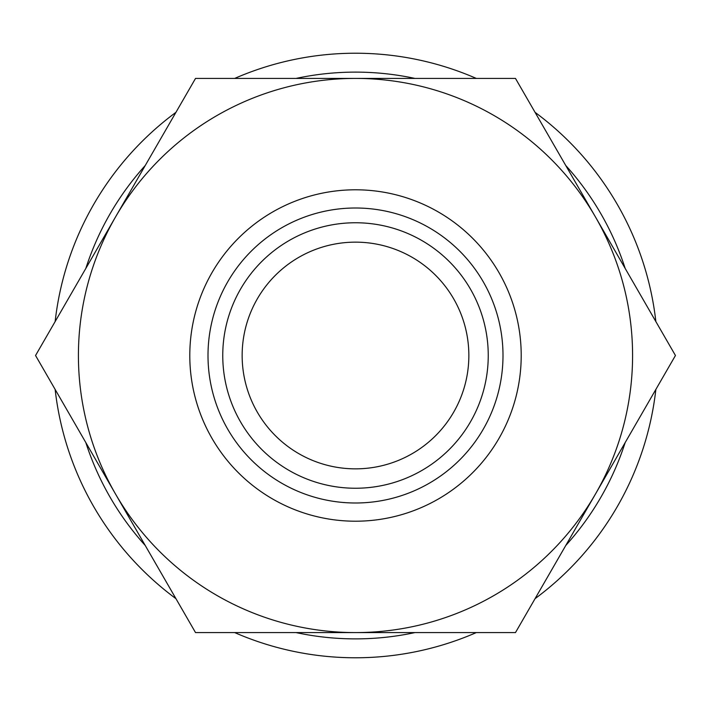 <?xml version="1.0" encoding="UTF-8"?>
<svg xmlns="http://www.w3.org/2000/svg" width="711" height="711" viewBox="0 0 711 711"><rect width="100%" height="100%" fill="white"/><g stroke="black" fill="none" stroke-linecap="round" stroke-linejoin="round"><path stroke-width="1.07" d="M655.862 321.576A302.273 302.273 0 0 0 535.063 112.338M476.308 78.414A302.273 302.273 0 0 0 234.692 78.414M175.937 112.338A302.273 302.273 0 0 0 55.138 321.576M625.165 268.411A283.378 283.378 0 0 0 565.76 165.512M414.913 78.414A283.378 283.378 0 0 0 296.087 78.414M145.24 165.512A283.378 283.378 0 0 0 85.835 268.411M78.414 355.5A277.086 277.086 0 0 1 115.538 216.962L35.55 355.5L195.525 632.586L355.5 632.586A277.086 277.086 0 0 1 78.414 355.5M675.45 355.5L595.462 216.962A277.086 277.086 0 0 1 355.5 632.586L515.475 632.586L675.45 355.5M189.793 355.5A165.707 165.707 0 0 0 355.5 521.207A165.707 165.707 0 0 0 521.207 355.5A165.707 165.707 0 0 0 355.5 189.793A165.707 165.707 0 0 0 189.793 355.5M208.003 355.5A147.497 147.497 0 0 0 355.5 502.997A147.497 147.497 0 0 0 502.997 355.5A147.497 147.497 0 0 0 355.5 208.003A147.497 147.497 0 0 0 208.003 355.5M242.149 355.5A113.351 113.351 0 0 1 355.5 242.149A113.351 113.351 0 0 1 468.851 355.5A113.351 113.351 0 0 1 355.5 468.851A113.351 113.351 0 0 1 242.149 355.5M488.244 355.5A132.744 132.744 0 0 1 355.5 488.244A132.744 132.744 0 0 1 222.756 355.5A132.744 132.744 0 0 1 355.5 222.756A132.744 132.744 0 0 1 488.244 355.5M595.462 216.962L515.475 78.414L355.5 78.414A277.086 277.086 0 0 1 595.462 216.962M355.5 78.414L195.525 78.414L115.538 216.962A277.086 277.086 0 0 1 355.5 78.414M55.138 389.424A302.273 302.273 0 0 0 175.937 598.662M234.692 632.586A302.273 302.273 0 0 0 476.308 632.586M535.063 598.662A302.273 302.273 0 0 0 655.862 389.424M85.835 442.589A283.378 283.378 0 0 0 145.24 545.488M296.087 632.586A283.378 283.378 0 0 0 414.913 632.586M565.76 545.488A283.378 283.378 0 0 0 625.165 442.589"/></g></svg>
